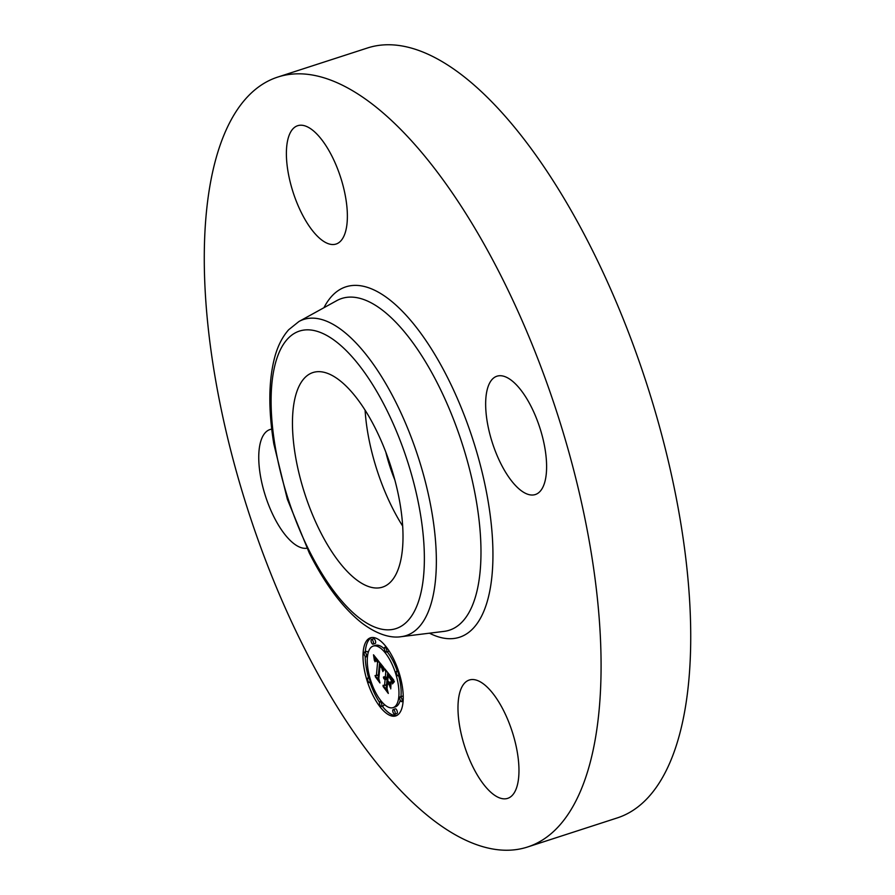 <?xml version="1.0" encoding="UTF-8"?>
<svg xmlns="http://www.w3.org/2000/svg" width="895" height="895" viewBox="0 0 895 895"><rect width="100%" height="100%" fill="white"/><g stroke="black" fill="none" stroke-linecap="round" stroke-linejoin="round"><path stroke-width="1.34" d="M402.672 526.092A112.792 45.153 72 0 1 365.361 413.859A112.792 45.153 72 0 1 365.093 410.156M394.852 480A79.364 31.772 72 0 1 385.801 452.064M277.875 77.037L367.521 47.972A404.719 162.029 72 0 1 463.185 76.019A404.719 162.029 72 0 1 673.89 486.186A404.719 162.029 72 0 1 617.125 817.963L527.479 847.028A404.719 162.029 72 0 1 431.815 818.981A404.719 162.029 72 0 1 221.11 408.814A404.719 162.029 72 0 1 277.875 77.037A404.719 162.029 72 0 1 373.539 105.073A404.719 162.029 72 0 1 584.245 515.251A404.719 162.029 72 0 1 527.479 847.028M402.403 522.378A112.792 45.153 72 0 1 382.512 587.131A112.792 45.153 72 0 1 327.682 545.133A112.792 45.153 72 0 1 293.068 437.297A112.792 45.153 72 0 1 312.948 372.544A112.792 45.153 72 0 1 367.789 414.542A112.792 45.153 72 0 1 402.403 522.378M492.955 794.044A62.202 24.903 72 0 1 460.567 731.014A62.202 24.903 72 0 1 469.293 680.021A62.202 24.903 72 0 1 483.994 684.328A62.202 24.903 72 0 1 516.381 747.37A62.202 24.903 72 0 1 507.655 798.362A62.202 24.903 72 0 1 492.955 794.044M546.274 458.833A62.202 24.903 72 0 1 535.311 494.543A62.202 24.903 72 0 1 505.071 471.374A62.202 24.903 72 0 1 485.985 411.913A62.202 24.903 72 0 1 496.949 376.202A62.202 24.903 72 0 1 527.189 399.36A62.202 24.903 72 0 1 546.274 458.833M312.4 130.01A62.202 24.903 72 0 1 344.788 193.051A62.202 24.903 72 0 1 336.061 244.044A62.202 24.903 72 0 1 321.361 239.726A62.202 24.903 72 0 1 288.973 176.695A62.202 24.903 72 0 1 297.699 125.703A62.202 24.903 72 0 1 312.4 130.01M306.929 548.221A62.202 24.903 72 0 1 259.08 465.232A62.202 24.903 72 0 1 270.044 429.522A62.202 24.903 72 0 1 271.722 429.13M403.052 701.915A41.047 16.434 72 0 1 395.78 715.91A41.047 16.434 72 0 1 373.226 695.918A41.047 16.434 72 0 1 363.191 651.817A41.047 16.434 72 0 1 370.463 637.811A41.047 16.434 72 0 1 393.017 657.803A41.047 16.434 72 0 1 403.052 701.915M398.823 696.601A32.343 12.944 72 0 1 393.095 707.632A32.343 12.944 72 0 1 375.329 691.88A32.343 12.944 72 0 1 367.42 657.131A32.343 12.944 72 0 1 373.148 646.1A32.343 12.944 72 0 1 390.914 661.852A32.343 12.944 72 0 1 398.823 696.601M383.877 667.894L382.322 670.221L381.594 666.618L379.525 663.542L378.115 677.806L379.01 680.547L375.027 675.546L376.392 675.524L377.589 662.311L375.945 660.521L375.027 661.785L374.848 661.226L375.631 659.995L377.679 661.315L375.273 658.832L374.401 660.499L373.506 654.804L383.877 667.894M384.279 669.404L382.814 671.597L383.474 669.572L384.279 669.404M381.785 668.162L380.028 665.388L378.809 678.723L379.961 682.963L375.341 676.754L379.514 682.001L378.529 678.5L379.793 664.661L381.852 668.14M393.789 680.155L391.999 682.337L390.846 678.063L387.569 673.555L387.009 679.775L387.535 680.435L388.038 674.953L391.54 680.86L388.217 675.591L387.759 680.715L389.068 682.37L390.667 681.878L390.164 687.438L388.9 683.4L386.908 680.882L386.293 687.584L387.255 690.705L382.982 685.335L384.559 685.391L385.074 679.685L383.686 678.488L385.107 679.327L385.163 678.701L383.373 677.302L384.123 676.754L385.264 677.582L385.779 671.977L384.76 668.789L393.789 680.155M394.102 681.934L392.446 683.892L393.028 682.113L394.102 681.934M390.735 688.87L391.048 682.65L390.735 688.87M387.557 682.941L387.032 688.624L388.307 693.446L383.082 686.476L387.848 692.473L386.808 688.512L387.367 682.314L389.336 685.19L387.803 682.863M386.797 651.224A2.484 0.996 72 0 1 386.36 652.063A2.484 0.996 72 0 1 384.995 650.855A2.484 0.996 72 0 1 384.391 648.181A2.484 0.996 72 0 1 384.828 647.331A2.484 0.996 72 0 1 386.192 648.551A2.484 0.996 72 0 1 386.797 651.224M402.146 700.774A2.484 0.996 72 0 1 401.698 701.624A2.484 0.996 72 0 1 400.333 700.416A2.484 0.996 72 0 1 399.729 697.742A2.484 0.996 72 0 1 400.166 696.892A2.484 0.996 72 0 1 401.531 698.1A2.484 0.996 72 0 1 402.146 700.774M398.678 675.009A2.484 0.996 72 0 1 398.23 675.859A2.484 0.996 72 0 1 396.865 674.651A2.484 0.996 72 0 1 396.261 671.977A2.484 0.996 72 0 1 396.698 671.127A2.484 0.996 72 0 1 398.062 672.335A2.484 0.996 72 0 1 398.678 675.009M381.852 705.54A2.484 0.996 72 0 1 381.415 706.39A2.484 0.996 72 0 1 380.051 705.182A2.484 0.996 72 0 1 379.435 702.508A2.484 0.996 72 0 1 379.883 701.658A2.484 0.996 72 0 1 381.248 702.866A2.484 0.996 72 0 1 381.852 705.54M395.176 713.427A2.484 0.996 72 0 1 394.74 714.266A2.484 0.996 72 0 1 393.364 713.058A2.484 0.996 72 0 1 392.76 710.384A2.484 0.996 72 0 1 393.196 709.534A2.484 0.996 72 0 1 394.572 710.753A2.484 0.996 72 0 1 395.176 713.427M364.097 652.947A2.484 0.996 72 0 1 364.545 652.097A2.484 0.996 72 0 1 365.91 653.316A2.484 0.996 72 0 1 366.514 655.99A2.484 0.996 72 0 1 366.077 656.84A2.484 0.996 72 0 1 364.712 655.621A2.484 0.996 72 0 1 364.097 652.947M371.067 640.305A2.484 0.996 72 0 1 371.503 639.455A2.484 0.996 72 0 1 372.868 640.663A2.484 0.996 72 0 1 373.483 643.337A2.484 0.996 72 0 1 373.036 644.187A2.484 0.996 72 0 1 371.671 642.979A2.484 0.996 72 0 1 371.067 640.305M367.565 678.712A2.484 0.996 72 0 1 368.013 677.862A2.484 0.996 72 0 1 369.378 679.081A2.484 0.996 72 0 1 369.982 681.755A2.484 0.996 72 0 1 369.545 682.605A2.484 0.996 72 0 1 368.181 681.386A2.484 0.996 72 0 1 367.565 678.712M387.736 673.499L387.815 672.637M385.04 678.522L387.188 677.817L386.606 677.146M384.939 679.518L387.009 678.712M387.076 680.838L387.155 679.954M386.416 686.23L385.51 685.078M385.779 671.977L386.987 671.586M384.425 677.851L387.267 676.933M383.485 677.079L384.313 676.81M383.373 677.302L384.537 676.922M383.686 677.537L384.839 677.157M383.832 677.549L384.884 677.202M383.977 677.582L384.962 677.269M384.123 677.649L385.04 677.347M384.279 677.739L385.141 677.448M384.581 677.985L386.752 677.28M384.749 678.153L386.908 677.448M384.906 678.343L387.076 677.638M385.163 678.701L387.166 678.052M385.107 679.327L387.11 678.678M385.074 679.685L387.076 679.036M384.559 685.391L386.55 684.742M386.908 680.882L387.77 680.614M388.9 683.4L390.578 682.851M387.569 673.555L388.352 673.308M387.893 673.98L388.676 673.722M388.732 675.054L389.538 674.796M389.236 675.658L390.019 675.412M389.493 675.993L390.287 675.736M389.739 676.318L390.533 676.061M389.963 676.631L390.779 676.363M390.164 676.933L391.014 676.654M390.365 677.224L391.238 676.944M390.533 677.515L391.462 677.213M390.701 677.795L391.663 677.481M390.846 678.063L391.865 677.728M390.97 678.321L392.055 677.974M391.081 678.578L392.245 678.197M391.182 678.835L392.424 678.432M391.283 679.126L392.625 678.69M391.383 679.428L392.849 678.958M391.473 679.775L393.073 679.249M391.562 680.133L393.33 679.562M391.663 680.524L393.587 679.898M391.753 680.938L393.442 680.39M391.831 681.375L392.715 681.095M379.581 663.531L379.681 662.468M378.272 676.195L377.466 675.177M373.73 656.069L374.367 655.856M373.819 656.673L374.77 656.359M373.909 657.254L375.162 656.852M373.998 657.825L375.542 657.322M374.065 658.373L375.9 657.769M374.132 658.899L376.258 658.205M375.273 658.832L376.448 658.451M375.408 658.865L376.493 658.507M375.553 658.921L376.56 658.597M375.699 659.011L376.65 658.709M375.866 659.134L376.761 658.843M376.034 659.279L376.896 659M376.224 659.458L377.041 659.19M376.415 659.671L377.22 659.414M376.627 659.906L377.41 659.649M376.84 660.174L377.634 659.917M377.008 660.376L377.791 660.13M377.175 660.599L377.97 660.342M377.343 660.823L378.149 660.566M377.511 661.069L378.339 660.801M377.679 661.315L378.529 661.036M377.522 661.841L378.842 661.416M375.173 660.275L375.833 660.062M375.106 660.409L375.956 660.13M375.027 660.566L376.101 660.23M377.589 662.311L379.144 661.808M376.392 675.524L378.406 674.875M379.525 663.542L380.341 663.284M379.681 663.721L380.487 663.463M379.838 663.911L380.632 663.654M380.006 664.09L380.778 663.844M380.162 664.28L380.934 664.034M380.319 664.482L381.091 664.224M380.498 664.716L381.281 664.459M380.677 664.963L381.471 664.705M380.845 665.198L381.662 664.929M380.99 665.432L381.841 665.164M381.136 665.679L382.031 665.388M381.27 665.914L382.21 665.611M381.393 666.149L382.378 665.824M381.494 666.383L382.557 666.037M381.594 666.618L382.724 666.249M381.684 666.853L382.892 666.462M381.762 667.088L383.06 666.674M381.841 667.346L383.239 666.898M381.908 667.614L383.429 667.122M381.964 667.894L383.619 667.357M382.02 668.185L383.81 667.603M382.075 668.498L383.843 667.916M382.12 668.811L383.452 668.386M382.154 669.147L383.038 668.856M382.187 669.494L382.747 669.315M383.631 669.359L384.347 669.136M383.474 669.572L384.414 669.27M383.317 669.818L384.112 669.561M383.149 670.087L383.832 669.874M382.982 670.4L383.597 670.198M382.814 670.735L383.373 670.556M393.699 681.598L394.259 681.408M393.464 681.744L394.281 681.475M393.241 681.912L394.303 681.565M393.028 682.113L394.348 681.688M392.849 682.337L394.136 681.912M392.67 682.583L393.554 682.292M392.525 682.851L393.173 682.639M371.582 637.553A41.047 16.434 -108 0 0 365.361 651.112A41.047 16.434 -108 0 0 365.305 651.851M365.182 656.359A41.047 16.434 -108 0 0 368.572 677.683M370.06 682.438A41.047 16.434 -108 0 0 379.469 702.295M382.199 706.133A41.047 16.434 -108 0 0 396.832 715.474M393.095 707.632L395.266 706.927A32.343 12.944 -108 0 0 400.244 700.237M400.915 696.646A32.343 12.944 -108 0 0 400.994 695.896A32.343 12.944 -108 0 0 398.667 675.714M397.201 670.959A32.343 12.944 -108 0 0 387.143 651.817M384.391 648.864A32.343 12.944 -108 0 0 375.318 645.396L373.148 646.1M386.36 652.063L388.531 651.37A2.484 0.996 -108 0 0 388.945 650.732M403.231 696.668A2.484 0.996 -108 0 0 402.336 696.187L400.166 696.892M381.415 706.39L383.586 705.685A2.484 0.996 -108 0 0 384.022 704.835A2.484 0.996 -108 0 0 384.011 704.164M394.74 714.266L396.899 713.572A2.484 0.996 -108 0 0 397.346 712.722A2.484 0.996 -108 0 0 396.731 710.048A2.484 0.996 -108 0 0 395.366 708.829L393.196 709.534M368.158 652.791A2.484 0.996 -108 0 0 366.715 651.403L364.545 652.097M373.036 644.187L375.206 643.483A2.484 0.996 -108 0 0 375.654 642.632A2.484 0.996 -108 0 0 375.039 639.97A2.484 0.996 -108 0 0 373.674 638.75L371.503 639.455M298.941 321.506L336.777 300.63A174.368 69.81 72 0 1 382.948 310.565A174.368 69.81 72 0 1 474.999 493.648A174.368 69.81 72 0 1 443.998 631.389L401.117 636.692C393.162 638.001 379.569 636.401 361.558 622.786C342.55 607.593 325.12 584.312 309.256 552.931L287.329 499.186L273.814 443.909C268.164 409.149 268.534 379.983 274.933 356.423C277.953 345.582 282.54 336.688 288.682 329.74L298.941 321.506A166.157 66.521 72 0 1 342.942 330.971A166.157 66.521 72 0 1 430.652 505.44A166.157 66.521 72 0 1 401.117 636.692M323.945 307.712A184.169 73.737 72 0 1 389.414 299.59A184.169 73.737 72 0 1 490.661 518.809A184.169 73.737 72 0 1 429.455 633.19M358.996 617.74A156.356 62.594 72 0 1 271.946 420.863A156.356 62.594 72 0 1 336.475 341.935A156.356 62.594 72 0 1 423.525 538.812A156.356 62.594 72 0 1 358.996 617.74M386.204 646.884L384.828 647.331M403.108 701.165L401.698 701.624M399.83 675.345L398.23 675.859M398.353 670.59L396.698 671.127M381.27 701.21L379.883 701.658M367.498 656.371L366.077 656.84M369.747 677.302L368.013 677.862M371.201 682.057L369.545 682.605"/></g></svg>
